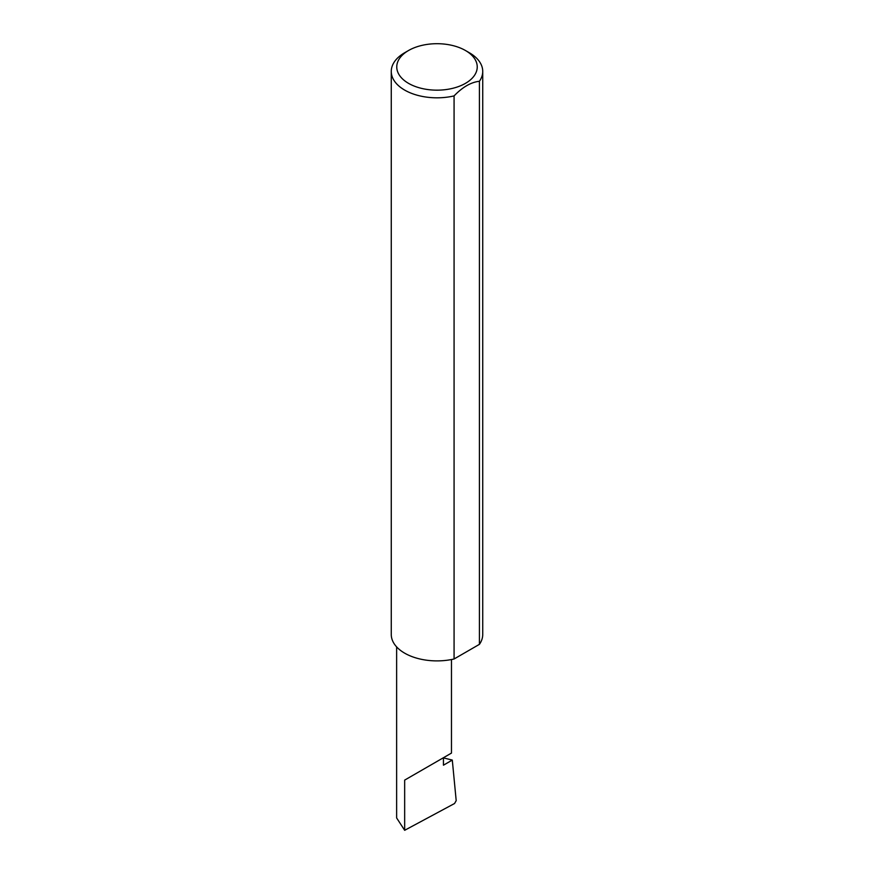 <?xml version="1.0" encoding="UTF-8"?>
<svg xmlns="http://www.w3.org/2000/svg" width="874" height="874" viewBox="0 0 874 874"><rect width="100%" height="100%" fill="white"/><g stroke="black" fill="none" stroke-linecap="round" stroke-linejoin="round"><path stroke-width="1.31" d="M443.446 757.9L452.295 760.074L443.446 765.187L443.446 757.725L451.476 753.082L451.476 659.531M443.446 757.725C449.892 754 457.528 749.586 443.446 757.725L404.662 780.111L443.446 757.725M408.54 83.358A40.248 23.237 0 0 0 465.46 83.358A40.248 23.237 0 0 0 465.46 50.506L469.338 52.746A45.732 26.406 180 0 1 482.732 71.417A45.732 26.406 180 0 1 479.422 81.271C470.988 82.222 462.532 87.094 454.076 95.911A45.732 26.406 180 0 1 404.662 90.088A45.732 26.406 180 0 1 391.268 71.417A45.732 26.406 180 0 1 404.662 52.746L408.54 50.506A40.248 23.237 0 0 0 408.54 83.358M454.076 95.911L454.076 658.985A45.732 26.406 180 0 1 404.662 653.162A45.732 26.406 180 0 1 391.268 634.491L391.268 71.417M452.295 760.074L456.195 800.639L454.567 803.501L404.662 830.3L396.632 817.944L396.632 646.891M404.662 830.3L404.662 780.111M479.422 81.271L479.422 644.346A45.732 26.406 180 0 0 482.732 634.491L482.732 71.417M454.076 658.985L479.422 644.346M469.338 52.746L465.46 50.506A40.248 23.237 0 0 0 408.54 50.506"/></g></svg>
